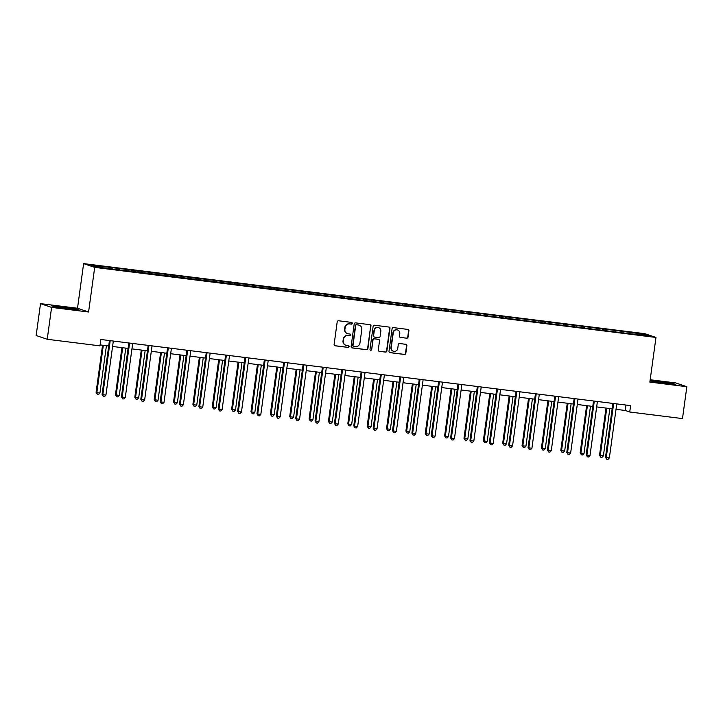 <?xml version="1.0" encoding="UTF-8"?>
<svg xmlns="http://www.w3.org/2000/svg" width="723" height="723" viewBox="0 0 723 723"><rect width="100%" height="100%" fill="white"/><g stroke="black" fill="none" stroke-linecap="round" stroke-linejoin="round"><path stroke-width="1.08" d="M352.264 323.362A0.886 0.859 108.8 0 0 351.532 322.386L338.59 320.768A1.265 1.229 108.8 0 0 337.198 321.862L334.116 344.401A1.265 1.229 108.8 0 0 335.156 345.802L348.106 347.42A0.886 0.859 108.8 0 0 348.513 345.702A0.886 0.859 108.8 0 0 348.341 345.666L346.669 345.458A4.049 3.922 108.8 0 1 343.317 340.967L343.579 339.087A4.049 3.922 108.8 0 1 348.025 335.562L349.697 335.779A0.886 0.859 108.8 0 0 350.104 334.062A0.886 0.859 108.8 0 0 349.941 334.026L348.26 333.818A4.049 3.922 108.8 0 1 344.916 329.317L345.169 327.447A4.049 3.922 108.8 0 1 349.616 323.922L351.297 324.13A0.886 0.859 108.8 0 0 352.264 323.362M347.51 333.637L347.212 333.538A4.049 3.922 108.8 0 1 344.618 329.218L344.871 327.338A4.049 3.922 108.8 0 1 349.317 323.823L350.998 324.031A0.886 0.859 108.8 0 0 351.541 322.386M334.776 345.684A1.265 1.229 108.8 0 0 334.857 345.702L347.808 347.311A0.886 0.859 108.8 0 0 348.359 345.666M345.919 345.287L345.621 345.178A4.049 3.922 108.8 0 1 343.018 340.858L343.28 338.988A4.049 3.922 108.8 0 1 347.727 335.463L349.399 335.671A0.886 0.859 108.8 0 0 349.95 334.026M406.642 338.237A1.265 1.229 108.8 0 0 408.034 337.135L408.902 330.818A1.265 1.229 108.8 0 0 407.853 329.417L393.475 327.618A1.265 1.229 108.8 0 0 392.083 328.721L389.001 351.251A1.265 1.229 108.8 0 0 390.049 352.652L404.419 354.451A1.265 1.229 108.8 0 0 405.811 353.348L406.859 345.711A1.265 1.229 108.8 0 0 405.811 344.311L399.656 343.542A1.265 1.229 108.8 0 0 398.274 344.645L397.749 348.432A3.38 3.281 108.8 0 1 393.402 351.224A3.38 3.281 108.8 0 1 391.233 347.609L393.267 332.779A3.38 3.281 108.8 0 1 397.614 329.986A3.38 3.281 108.8 0 1 399.783 333.592L399.439 336.068A1.265 1.229 108.8 0 0 400.488 337.469L406.344 338.138A1.265 1.229 108.8 0 0 407.736 337.035L408.603 330.718A1.265 1.229 108.8 0 0 407.935 329.426M649.86 382.087L686.85 386.706L682.485 418.59L629.733 412.002L630.601 405.63L100.849 339.485L99.973 345.865L47.221 339.277L51.595 307.392L88.577 312.011L94.695 267.374L655.978 337.451L649.86 382.087M371.007 326.082A1.265 1.229 108.8 0 0 369.959 324.681L355.589 322.883A1.265 1.229 108.8 0 0 354.198 323.985L351.107 346.516A1.265 1.229 108.8 0 0 352.155 347.926L366.534 349.715A1.265 1.229 108.8 0 0 367.926 348.622L370.709 325.983A1.265 1.229 108.8 0 0 370.04 324.699M374.532 325.251L388.911 327.049A1.265 1.229 108.8 0 1 389.95 328.45L386.868 350.98A1.265 1.229 108.8 0 1 385.476 352.083L379.322 351.315A1.265 1.229 108.8 0 1 378.274 349.914L379.53 340.777A1.265 1.229 108.8 0 0 378.481 339.367L374.406 338.861A1.265 1.229 108.8 0 0 373.014 339.964L371.712 349.471A0.886 0.859 108.8 0 1 370.574 350.203A0.886 0.859 108.8 0 1 370.004 349.263L373.14 326.353A1.265 1.229 108.8 0 1 374.532 325.251M94.695 267.374L83.624 263.615L644.898 333.692L655.978 337.451M621.681 332.707L621.87 331.279L614.423 330.348L110.99 267.501L90.981 265.233L95.526 266.778L123.985 270.565M621.87 331.279L644.066 334.288L648.621 335.834L628.612 333.574L124.076 270.339M615.607 331.712L615.517 330.727M603.714 330.465L603.606 329.236M596.249 329.29L596.159 328.305M584.356 328.043L584.238 326.814M576.882 326.877L576.791 325.892M564.988 325.63L564.88 324.401M557.523 324.455L557.433 323.47M545.621 323.208L545.513 321.979M538.156 322.042L538.066 321.057M526.263 320.795L526.154 319.566M518.798 319.62L518.707 318.635M506.895 318.373L506.787 317.144M499.43 317.207L499.34 316.222M487.537 315.96L487.429 314.731M480.063 314.785L479.982 313.8M468.17 313.538L468.061 312.309M460.705 312.372L460.614 311.387M448.811 311.125L448.703 309.896M441.337 309.95L441.256 308.965M429.444 308.703L429.335 307.474M421.979 307.537L421.889 306.552M410.086 306.29L409.977 305.061M402.612 305.115L402.521 304.13M390.718 303.868L390.61 302.639M383.253 302.702L383.163 301.717M371.36 301.455L371.242 300.226M363.886 300.28L363.796 299.295M351.993 299.033L351.884 297.804M344.528 297.867L344.437 296.882M332.634 296.62L332.517 295.391M325.16 295.445L325.07 294.46M313.267 294.198L313.158 292.969M305.802 293.032L305.712 292.047M293.909 291.785L293.791 290.556M286.435 290.61L286.344 289.625M274.541 289.363L274.433 288.134M267.076 288.197L266.986 287.212M255.183 286.95L255.065 285.721M247.709 285.775L247.618 284.79M235.815 284.528L235.707 283.299M228.351 283.362L228.26 282.377M216.457 282.115L216.34 280.886M208.983 280.94L208.893 279.955M197.09 279.693L196.981 278.463M189.625 278.527L189.534 277.542M177.731 277.28L177.614 276.05M170.257 276.105L170.167 275.12M158.364 274.857L158.256 273.628M150.899 273.692L150.809 272.707M138.997 272.444L138.888 271.215M131.532 271.27L131.441 270.285M119.638 270.022L119.53 268.793M112.173 268.857L112.083 267.871M88.577 312.011L77.506 308.251L40.515 303.633L51.595 307.392M40.515 303.633L36.15 335.517L47.221 339.277M686.85 386.706L675.779 382.946L650.185 379.747M77.506 308.251L83.624 263.615M616.023 409.326L625.241 410.474L629.733 412.002M100.108 344.916L108.712 345.992M112.58 346.471L128.07 348.405M131.948 348.893L147.438 350.827M151.306 351.306L166.796 353.24M170.673 353.728L186.163 355.662M190.032 356.141L205.522 358.075M209.399 358.563L224.889 360.497M228.757 360.976L244.247 362.91M248.125 363.398L263.615 365.332M267.483 365.811L282.973 367.745M286.85 368.233L302.341 370.167M306.218 370.646L321.699 372.58M325.576 373.068L341.066 375.002M344.943 375.481L360.434 377.415M364.302 377.903L379.792 379.837M383.669 380.316L399.159 382.25M403.027 382.738L418.518 384.672M422.395 385.151L437.885 387.085M441.753 387.573L457.243 389.507M461.12 389.986L476.611 391.92M480.479 392.408L495.969 394.342M499.846 394.821L515.336 396.755M519.204 397.243L534.695 399.177M538.572 399.656L554.062 401.59M557.93 402.078L573.42 404.012M577.297 404.491L592.788 406.425M596.656 406.913L612.146 408.847M643.262 335.165L644.066 334.288M623.081 332.878L622.964 331.649M625.982 405.052L625.241 410.474M118.238 269.851L118.436 268.423M137.605 272.264L137.795 270.845M156.963 274.686L157.162 273.258M176.331 277.099L176.52 275.68M195.689 279.521L195.888 278.093M215.056 281.934L215.246 280.515M234.415 284.356L234.614 282.928M253.782 286.769L253.972 285.35M273.14 289.191L273.339 287.763M292.508 291.604L292.698 290.185M311.866 294.026L312.065 292.598M331.233 296.439L331.432 295.02M350.601 298.861L350.791 297.433M369.959 301.274L370.158 299.855M389.326 303.696L389.516 302.268M408.685 306.109L408.884 304.69M428.052 308.531L428.242 307.103M447.41 310.944L447.609 309.525M466.778 313.366L466.968 311.938M486.136 315.779L486.335 314.36M505.504 318.201L505.693 316.773M524.862 320.614L525.061 319.195M544.229 323.036L544.419 321.608M563.588 325.449L563.786 324.031M582.955 327.871L583.145 326.444M602.313 330.284L602.512 328.866M68.631 309.046L78.943 309.977L75.608 308.848L51.649 305.856L54.984 306.986L68.631 309.046M650.022 380.904L665.413 383.561L675.716 384.482L672.381 383.353L650.076 380.506M351.776 347.808A1.265 1.229 108.8 0 0 351.857 347.817L366.236 349.616A1.265 1.229 108.8 0 0 367.618 348.513L370.709 325.983M356.683 324.808A0.886 0.859 108.8 0 0 355.716 325.576L353.005 345.359A0.886 0.859 108.8 0 0 353.737 346.335L355.499 346.561A4.049 3.922 108.8 0 0 359.955 343.036L361.798 329.516A4.049 3.922 108.8 0 0 358.454 325.025L356.385 324.708A0.886 0.859 108.8 0 0 355.418 325.477L355.716 325.576M353.574 346.299L353.276 346.2A0.886 0.859 108.8 0 1 352.707 345.251L355.418 325.477M359.204 325.196L358.906 325.097A4.049 3.922 108.8 0 0 358.156 324.925L358.454 325.025M356.385 324.708L358.156 324.925M378.942 351.197A1.265 1.229 108.8 0 0 379.024 351.215L385.178 351.984A1.265 1.229 108.8 0 0 386.57 350.881L389.652 328.35A1.265 1.229 108.8 0 0 388.992 327.058M378.716 339.421L378.418 339.322A1.265 1.229 108.8 0 0 378.183 339.268L374.098 338.762A1.265 1.229 108.8 0 0 372.716 339.855L371.712 349.471M370.429 350.14A0.886 0.859 108.8 0 0 371.405 349.372M380.831 331.288A3.38 3.281 108.8 0 0 378.662 327.682A3.38 3.281 108.8 0 0 374.306 330.474L373.592 335.707A1.265 1.229 108.8 0 0 374.641 337.108L378.725 337.614A1.265 1.229 108.8 0 0 380.117 336.52L380.831 331.288M378.662 327.682L378.355 327.582A3.38 3.281 108.8 0 0 374.008 330.375L374.306 330.474M374.406 337.054L374.107 336.954A1.265 1.229 108.8 0 1 373.294 335.599L374.008 330.375M400.108 337.352A1.265 1.229 108.8 0 0 400.19 337.37L406.344 338.138M397.614 329.986L397.316 329.878A3.38 3.281 108.8 0 0 392.969 332.679L393.267 332.779M393.402 351.224L393.104 351.125A3.38 3.281 108.8 0 1 390.935 347.51L392.969 332.679M389.661 352.535A1.265 1.229 108.8 0 0 389.751 352.553L404.121 354.351A1.265 1.229 108.8 0 0 405.513 353.249L406.561 345.612A1.265 1.229 108.8 0 0 405.892 344.32M102.549 345.214L96.087 392.39L96.837 392.643L99.937 393.032L106.426 345.702M103.317 345.314L96.837 392.643L97.316 394.342L96.087 392.39M99.937 393.032L98.554 394.496L97.316 394.342M110.194 340.858L109.444 340.605L102.079 394.424L102.82 394.677L110.194 340.858A1.292 1.247 108.8 0 0 110.203 340.65M105.929 395.065L104.546 396.529L103.299 396.376L102.82 394.677L105.929 395.065L113.294 341.247A1.292 1.247 108.8 0 1 113.339 341.048M103.299 396.376L102.079 394.424M67.14 308.82L73.52 309.336L66.814 307.98L57.298 306.968L59.295 307.637M52.788 306.236L62.024 307.067L77.551 309.851M663.913 383.335L670.302 383.841L667.465 383.109L660.09 382.015L653.764 381.581L656.068 382.142M650.04 380.795L658.807 381.581L674.333 384.356M121.916 347.636L115.454 394.812L119.304 395.454L125.784 348.115M122.684 347.736L116.195 395.065L116.683 396.764L115.454 394.812M119.304 395.454L117.921 396.918L116.683 396.764M141.274 350.049L134.812 397.225L135.562 397.478L138.662 397.867L145.151 350.538M142.042 350.149L135.562 397.478L136.041 399.177L134.812 397.225M138.662 397.867L137.28 399.331L136.041 399.177M129.562 343.28L128.811 343.027L121.437 396.846L122.187 397.099L129.562 343.28A1.292 1.247 108.8 0 0 129.571 343.073M125.287 397.487L123.904 398.951L122.666 398.798L122.187 397.099L125.287 397.487L132.661 343.669A1.292 1.247 108.8 0 1 132.707 343.461M122.666 398.798L121.437 396.846M148.92 345.693L148.17 345.44L140.804 399.259L141.545 399.512L148.92 345.693A1.292 1.247 108.8 0 0 148.929 345.486M144.654 399.9L143.271 401.364L142.024 401.211L141.545 399.512L144.654 399.9L152.02 346.082A1.292 1.247 108.8 0 1 152.065 345.883M142.024 401.211L140.804 399.259M160.642 352.472L154.18 399.647L158.03 400.289L164.51 352.951M161.41 352.571L154.93 399.9L155.409 401.599L154.18 399.647M158.03 400.289L156.647 401.753L155.409 401.599M180 354.885L173.538 402.06L174.288 402.313L177.388 402.702L183.877 355.373M180.768 354.984L174.288 402.313L174.767 404.012L173.538 402.06M177.388 402.702L176.005 404.166L174.767 404.012M199.367 357.307L192.905 404.482L193.656 404.735L196.755 405.115L203.235 357.786M200.135 357.406L193.656 404.735L194.135 406.425L192.905 404.482M196.755 405.115L195.373 406.588L194.135 406.425M168.287 348.115L167.537 347.862L160.163 401.681L160.913 401.934L168.287 348.115A1.292 1.247 108.8 0 0 168.296 347.908M164.013 402.322L162.63 403.786L161.392 403.633L160.913 401.934L164.013 402.322L171.387 348.504A1.292 1.247 108.8 0 1 171.432 348.296M161.392 403.633L160.163 401.681M187.646 350.528L186.896 350.275L179.53 404.094L180.271 404.347L187.646 350.528A1.292 1.247 108.8 0 0 187.664 350.321M183.38 404.735L181.997 406.199L180.75 406.046L180.271 404.347L183.38 404.735L190.755 350.917A1.292 1.247 108.8 0 1 190.791 350.718M180.75 406.046L179.53 404.094M207.013 352.951L206.263 352.697L198.888 406.516L199.638 406.769L207.013 352.951A1.292 1.247 108.8 0 0 207.022 352.743M202.738 407.157L201.356 408.622L200.117 408.468L199.638 406.769L202.738 407.157L210.113 353.339A1.292 1.247 108.8 0 1 210.158 353.131M200.117 408.468L198.888 406.516M218.726 359.72L212.264 406.895L213.014 407.148L216.114 407.537L222.603 360.208M219.494 359.819L213.014 407.148L213.493 408.847L212.264 406.895M216.114 407.537L214.731 409.001L213.493 408.847M226.371 355.364L225.621 355.11L218.256 408.929L219.006 409.182L226.371 355.364A1.292 1.247 108.8 0 0 226.389 355.156M222.106 409.57L220.723 411.035L219.485 410.881L219.006 409.182L222.106 409.57L229.48 355.752A1.292 1.247 108.8 0 1 229.516 355.553M219.485 410.881L218.256 408.929M238.093 362.142L231.631 409.308L232.381 409.57L235.481 409.95L241.961 362.621M238.861 362.241L232.381 409.57L232.86 411.26L231.631 409.308M235.481 409.95L234.098 411.423L232.86 411.26M245.739 357.786L244.989 357.533L237.614 411.351L238.364 411.604L245.739 357.786A1.292 1.247 108.8 0 0 245.748 357.578M241.464 411.993L240.081 413.457L238.843 413.303L238.364 411.604L241.464 411.993L248.839 358.174A1.292 1.247 108.8 0 1 248.884 357.966M238.843 413.303L237.614 411.351M257.451 364.555L250.989 411.73L251.74 411.983L254.839 412.372L261.328 365.043M258.228 364.654L251.74 411.983L252.219 413.683L250.989 411.73M254.839 412.372L253.466 413.836L252.219 413.683M265.097 360.199L264.347 359.946L256.981 413.764L257.731 414.017L265.097 360.199A1.292 1.247 108.8 0 0 265.115 359.991M260.831 414.406L259.449 415.87L258.21 415.716L257.731 414.017L260.831 414.406L268.206 360.587A1.292 1.247 108.8 0 1 268.251 360.388M258.21 415.716L256.981 413.764M276.819 366.977L270.357 414.143L271.107 414.406L274.207 414.785L280.687 367.456M277.587 367.076L271.107 414.406L271.586 416.096L270.357 414.143M274.207 414.785L272.824 416.258L271.586 416.096M284.464 362.621L283.714 362.368L276.34 416.186L277.09 416.439L284.464 362.621A1.292 1.247 108.8 0 0 284.473 362.413M280.19 416.828L278.807 418.292L277.569 418.138L277.09 416.439L280.19 416.828L287.564 363.009A1.292 1.247 108.8 0 1 287.609 362.801M277.569 418.138L276.34 416.186M296.177 369.39L289.715 416.565L290.465 416.819L293.574 417.207L300.054 369.878M296.954 369.489L290.465 416.819L290.944 418.518L289.715 416.565M293.574 417.207L292.191 418.671L290.944 418.518M303.823 365.034L303.082 364.781L295.707 418.599L296.457 418.852L303.823 365.034A1.292 1.247 108.8 0 0 303.841 364.826M299.557 419.241L298.174 420.705L296.936 420.551L296.457 418.852L299.557 419.241L306.932 365.422A1.292 1.247 108.8 0 1 306.977 365.223M296.936 420.551L295.707 418.599M315.544 371.812L309.083 418.979L309.833 419.241L312.932 419.62L319.412 372.291M316.312 371.911L309.833 419.241L310.312 420.931L309.083 418.979M312.932 419.62L311.55 421.093L310.312 420.931M323.19 367.456L322.44 367.203L315.065 421.021L315.815 421.274L323.19 367.456A1.292 1.247 108.8 0 0 323.199 367.248M318.915 421.663L317.542 423.127L316.294 422.973L315.815 421.274L318.915 421.663L326.29 367.844A1.292 1.247 108.8 0 1 326.335 367.636M316.294 422.973L315.065 421.021M334.903 374.225L328.441 421.401L329.191 421.654L332.3 422.042L338.78 374.713M335.68 374.324L329.191 421.654L329.67 423.353L328.441 421.401M332.3 422.042L330.917 423.506L329.67 423.353M342.548 369.869L341.807 369.616L334.433 423.434L335.183 423.687L342.548 369.869A1.292 1.247 108.8 0 0 342.566 369.661M338.283 424.076L336.9 425.54L335.662 425.386L335.183 423.687L338.283 424.076L345.657 370.257A1.292 1.247 108.8 0 1 345.702 370.059M335.662 425.386L334.433 423.434M354.27 376.647L347.808 423.814L348.558 424.076L351.658 424.455L358.147 377.126M355.038 376.746L348.558 424.076L349.037 425.766L347.808 423.814M351.658 424.455L350.275 425.928L349.037 425.766M361.916 372.291L361.166 372.038L353.791 425.856L354.541 426.109L361.916 372.291A1.292 1.247 108.8 0 0 361.925 372.083M357.65 426.498L356.267 427.962L355.02 427.808L354.541 426.109L357.65 426.498L365.016 372.679A1.292 1.247 108.8 0 1 365.061 372.472M355.02 427.808L353.791 425.856M373.628 379.06L367.167 426.236L367.917 426.489L371.026 426.877L377.505 379.548M374.406 379.159L367.917 426.489L368.396 428.188L367.167 426.236M371.026 426.877L369.643 428.341L368.396 428.188M381.274 374.704L380.533 374.451L373.158 428.269L373.908 428.522L381.274 374.704A1.292 1.247 108.8 0 0 381.292 374.496M377.008 428.911L375.626 430.375L374.387 430.221L373.908 428.522L377.008 428.911L384.383 375.092A1.292 1.247 108.8 0 1 384.428 374.894M374.387 430.221L373.158 428.269M392.996 381.482L386.534 428.649L387.284 428.911L390.384 429.29L396.873 381.961M393.764 381.581L387.284 428.911L387.763 430.601L386.534 428.649M390.384 429.29L389.001 430.763L387.763 430.601M400.641 377.126L399.891 376.873L392.517 430.691L393.267 430.944L400.641 377.126A1.292 1.247 108.8 0 0 400.65 376.918M396.376 431.333L394.993 432.797L393.746 432.643L393.267 430.944L396.376 431.333L403.741 377.514A1.292 1.247 108.8 0 1 403.786 377.307M393.746 432.643L392.517 430.691M412.363 383.895L405.901 431.071L406.642 431.324L409.751 431.712L416.231 384.383M413.131 383.994L406.642 431.324L407.121 433.023L405.901 431.071M409.751 431.712L408.368 433.176L407.121 433.023M420 379.539L419.259 379.286L411.884 433.104L412.634 433.357L420 379.539A1.292 1.247 108.8 0 0 420.018 379.331M415.734 433.746L414.351 435.21L413.113 435.056L412.634 433.357L415.734 433.746L423.109 379.927A1.292 1.247 108.8 0 1 423.154 379.729M413.113 435.056L411.884 433.104M431.721 386.317L425.26 433.484L426.01 433.746L429.11 434.125L435.598 386.796M432.49 386.416L426.01 433.746L426.489 435.436L425.26 433.484M429.11 434.125L427.727 435.598L426.489 435.436M439.367 381.961L438.617 381.708L431.242 435.526L431.993 435.779L439.367 381.961A1.292 1.247 108.8 0 0 439.376 381.753M435.101 436.168L433.719 437.632L432.471 437.478L431.993 435.779L435.101 436.168L442.467 382.35A1.292 1.247 108.8 0 1 442.512 382.142M432.471 437.478L431.242 435.526M451.089 388.73L444.627 435.906L445.368 436.159L448.477 436.547L454.957 389.218M451.857 388.829L445.368 436.159L445.847 437.858L444.627 435.906M448.477 436.547L447.094 438.011L445.847 437.858M458.734 384.374L457.984 384.121L450.61 437.939L451.36 438.192L458.734 384.374A1.292 1.247 108.8 0 0 458.744 384.166M454.46 438.581L453.077 440.045L451.839 439.891L451.36 438.192L454.46 438.581L461.834 384.763A1.292 1.247 108.8 0 1 461.88 384.564M451.839 439.891L450.61 437.939M470.447 391.152L463.985 438.319L464.735 438.581L467.835 438.96L474.324 391.631M471.215 391.251L464.735 438.581L465.214 440.271L463.985 438.319M467.835 438.96L466.452 440.434L465.214 440.271M478.093 386.796L477.343 386.543L469.977 440.361L470.718 440.614L478.093 386.796A1.292 1.247 108.8 0 0 478.102 386.588M473.827 441.003L472.444 442.467L471.197 442.313L470.718 440.614L473.827 441.003L481.193 387.185A1.292 1.247 108.8 0 1 481.238 386.977M471.197 442.313L469.977 440.361M489.814 393.565L483.353 440.741L484.094 440.994L487.203 441.382L493.682 394.053M490.583 393.664L484.094 440.994L484.573 442.693L483.353 440.741M487.203 441.382L485.82 442.847L484.573 442.693M497.46 389.209L496.71 388.956L489.335 442.774L490.086 443.027L497.46 389.209A1.292 1.247 108.8 0 0 497.469 389.001M493.185 443.416L491.803 444.88L490.565 444.726L490.086 443.027L493.185 443.416L500.56 389.598A1.292 1.247 108.8 0 1 500.605 389.399M490.565 444.726L489.335 442.774M509.173 395.987L502.711 443.154L503.461 443.416L506.561 443.795L513.05 396.466M509.941 396.087L503.461 443.416L503.94 445.106L502.711 443.154M506.561 443.795L505.178 445.269L503.94 445.106M516.818 391.631L516.068 391.378L508.703 445.196L509.444 445.449L516.818 391.631A1.292 1.247 108.8 0 0 516.828 391.423M512.553 445.838L511.17 447.302L509.923 447.148L509.444 445.449L512.553 445.838L519.918 392.02A1.292 1.247 108.8 0 1 519.964 391.812M509.923 447.148L508.703 445.196M528.54 398.4L522.078 445.576L522.819 445.829L525.928 446.218L532.408 398.888M529.308 398.5L522.819 445.829L523.307 447.528L522.078 445.576M525.928 446.218L524.546 447.682L523.307 447.528M536.186 394.044L535.436 393.791L528.061 447.609L528.811 447.862L536.186 394.044A1.292 1.247 108.8 0 0 536.195 393.836M531.911 448.251L530.528 449.715L529.29 449.561L528.811 447.862L531.911 448.251L539.286 394.433A1.292 1.247 108.8 0 1 539.331 394.234M529.29 449.561L528.061 447.609M547.898 400.822L541.437 447.989L542.187 448.251L545.287 448.631L551.776 401.301M548.667 400.922L542.187 448.251L542.666 449.941L541.437 447.989M545.287 448.631L543.904 450.104L542.666 449.941M555.544 396.466L554.794 396.213L547.428 450.031L548.17 450.284L555.544 396.466A1.292 1.247 108.8 0 0 555.553 396.258M551.278 450.664L549.896 452.137L548.649 451.974L548.17 450.284L551.278 450.664L558.653 396.855A1.292 1.247 108.8 0 1 558.689 396.647M548.649 451.974L547.428 450.031M567.266 403.235L560.804 450.411L561.554 450.664L564.654 451.053L571.134 403.723M568.034 403.335L561.554 450.664L562.033 452.363L560.804 450.411M564.654 451.053L563.271 452.517L562.033 452.363M574.912 398.879L574.161 398.626L566.787 452.444L567.537 452.697L574.912 398.879A1.292 1.247 108.8 0 0 574.921 398.671M570.637 453.086L569.254 454.55L568.016 454.396L567.537 452.697L570.637 453.086L578.011 399.268A1.292 1.247 108.8 0 1 578.057 399.069M568.016 454.396L566.787 452.444M586.624 405.657L580.162 452.824L580.912 453.086L584.012 453.466L590.501 406.136M587.392 405.757L580.912 453.086L581.391 454.776L580.162 452.824M584.012 453.466L582.63 454.939L581.391 454.776M594.27 401.301L593.52 401.048L586.154 454.857L586.895 455.119L594.27 401.301A1.292 1.247 108.8 0 0 594.288 401.093M590.004 455.499L588.621 456.972L587.383 456.809L586.895 455.119L590.004 455.499L597.379 401.69A1.292 1.247 108.8 0 1 597.415 401.482M587.383 456.809L586.154 454.857M605.991 408.07L599.53 455.246L600.28 455.499L603.38 455.888L609.86 408.558M606.76 408.17L600.28 455.499L600.759 457.198L599.53 455.246M603.38 455.888L601.997 457.352L600.759 457.198M613.637 403.714L612.887 403.461L605.513 457.279L606.263 457.532L613.637 403.714A1.292 1.247 108.8 0 0 613.646 403.506M609.362 457.921L607.98 459.385L606.742 459.232L606.263 457.532L609.362 457.921L616.737 404.103A1.292 1.247 108.8 0 1 616.782 403.904M606.742 459.232L605.513 457.279"/></g></svg>
